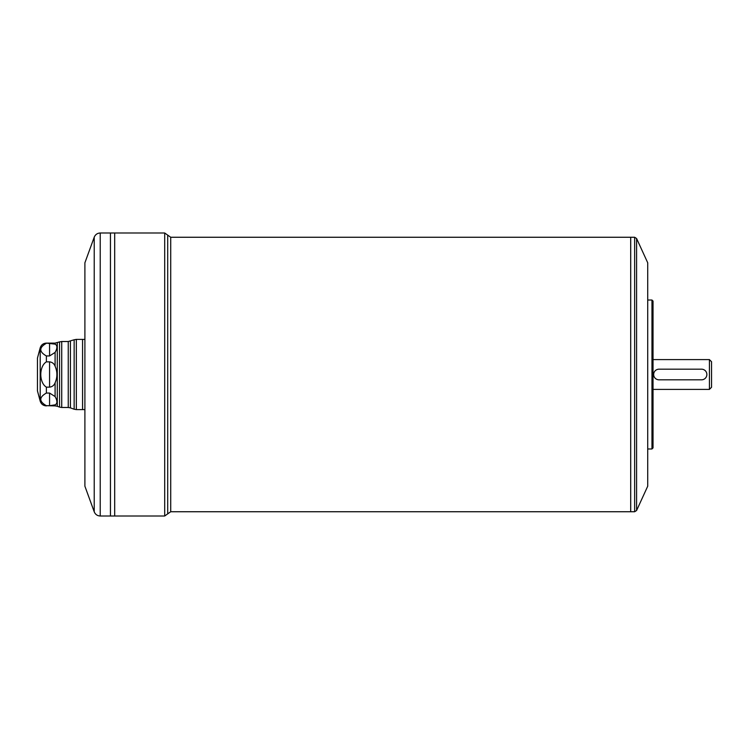 <?xml version="1.0" encoding="UTF-8"?>
<svg xmlns="http://www.w3.org/2000/svg" width="749" height="749" viewBox="0 0 749 749"><rect width="100%" height="100%" fill="white"/><g stroke="black" fill="none" stroke-linecap="round" stroke-linejoin="round"><path stroke-width="1.12" d="M709.425 359.604L711.55 361.73L711.55 387.27L709.425 389.396L709.425 359.604L653.034 359.604M49.574 387.149L49.574 361.851L46.372 361.851C38.929 366.392 38.939 382.599 46.372 387.149L49.574 387.149C52.271 386.784 54.106 385.342 55.089 382.805C57.495 377.29 57.495 371.757 55.089 366.195L55.089 352.442C57.495 348.154 57.495 345.383 55.089 344.137L55.089 343.117L46.372 343.117L55.089 344.137M46.372 405.696L49.574 405.696L49.574 393.056L46.372 393.056C38.939 397.27 38.939 401.483 46.372 405.696L55.089 405.883L55.089 404.863C57.495 403.645 57.495 400.874 55.089 396.558L55.089 382.805M49.574 393.056L55.089 396.558M49.574 405.696L55.089 404.863M55.089 352.442L49.574 355.944L46.372 355.944C38.939 351.73 38.939 347.517 46.372 343.304M49.574 361.851C52.271 362.216 54.106 363.658 55.089 366.195M84.899 374.5L84.899 262.787L94.224 237.199L94.224 511.801L84.899 486.213L84.899 374.5M636.584 238.491L636.584 510.509L647.716 486.213L647.716 262.787L636.584 238.491L634.646 237.255L634.646 511.745L630.714 511.745L630.695 237.255L170.716 237.255L164.696 232.995L164.696 516.005L114.691 516.005L114.672 232.995L110.459 232.995L110.459 516.005L114.672 516.005L114.691 232.995L164.696 232.995M170.716 237.255L170.716 511.745L630.695 511.745L630.714 237.255L634.646 237.255M651.967 448.979L653.034 447.911L653.034 301.089L651.967 300.021L651.967 448.979L647.716 448.979M100.226 516.005L110.431 516.005L110.431 232.995L100.226 232.995L100.226 516.005C97.342 515.855 95.348 514.46 94.224 511.801M84.899 409.609L82.577 409.609L82.559 339.391L76.342 339.391L76.342 409.609L82.559 409.609L82.559 339.409L84.899 339.391M40.203 401.155L37.45 390.884L37.45 358.116L40.203 347.845L40.203 401.155C41.195 404.123 43.245 405.696 46.372 405.883M658.989 379.818A5.318 5.318 0 0 1 653.671 374.5A5.318 5.318 0 0 1 658.989 369.182L701.551 369.182A5.318 5.318 0 0 1 706.869 374.5A5.318 5.318 0 0 1 701.551 379.818L658.989 379.818M46.372 387.149L46.372 393.056M49.574 355.944L49.574 343.304M46.372 355.944L46.372 361.851M57.28 342.733L57.28 406.267L59.546 407.1L59.546 341.9L55.089 343.117M70.425 341.132L70.425 407.868L74.151 409.226L74.151 339.774L68.243 341.516L61.727 341.516L61.727 407.484L68.243 407.484L68.243 341.516M170.716 511.745L167.701 513.87L167.701 235.13M709.425 389.396L653.034 389.396M46.372 343.117C43.245 343.304 41.195 344.877 40.203 347.845M55.089 405.883L57.28 406.267M651.967 300.021L647.716 300.021M76.342 339.391L74.151 339.774M74.151 409.226L76.342 409.609M68.243 407.484L70.425 407.868M61.727 341.516L59.546 341.9M59.546 407.1L61.727 407.484M100.226 232.995C97.342 233.145 95.348 234.54 94.224 237.199M167.701 513.87L164.696 516.005M634.646 511.745L636.584 510.509"/></g></svg>
